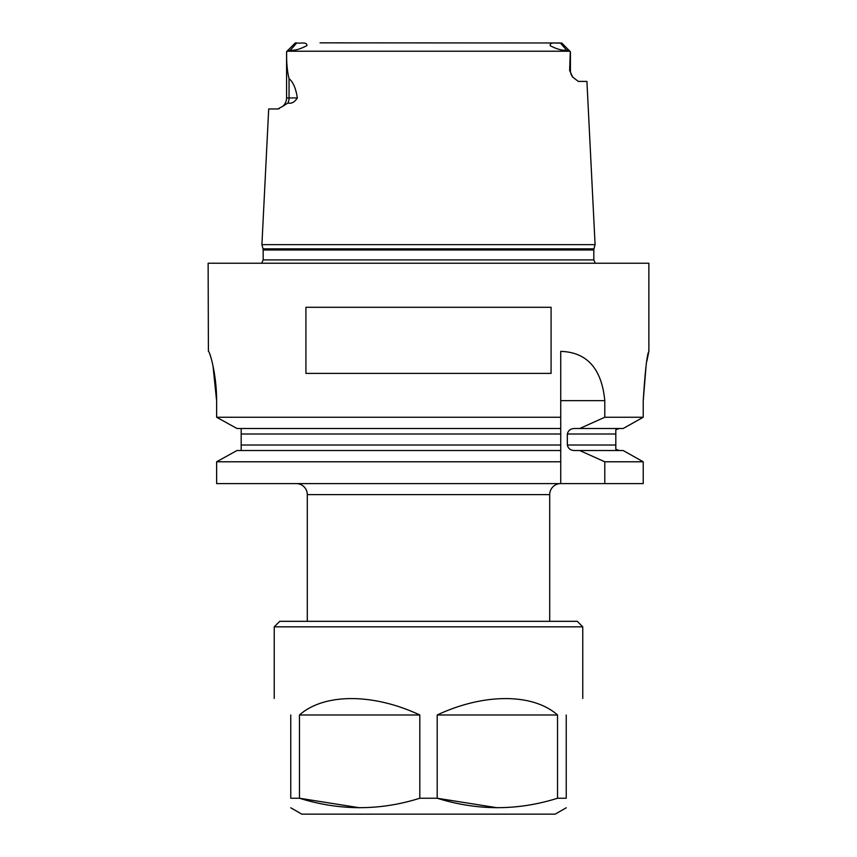 <?xml version="1.0" encoding="UTF-8"?>
<svg xmlns="http://www.w3.org/2000/svg" width="857" height="857" viewBox="0 0 857 857"><rect width="100%" height="100%" fill="white"/><g stroke="black" fill="none" stroke-linecap="round" stroke-linejoin="round"><path stroke-width="1.29" d="M643.221 483.594L643.221 461.784L643.221 483.594L560.724 483.594L560.724 461.784L560.724 483.594A11.023 11.023 0 0 0 549.701 494.607L549.701 621.325M549.701 494.607L307.299 494.607L307.299 621.325M560.296 42.979L566.638 50.177C562.492 50.724 557.007 49.235 550.194 45.689C549.541 41.532 556.857 43.632 560.296 42.979L320.047 42.85M286.581 51.666L295.397 42.85L296.704 42.979C300.121 43.675 307.427 41.49 306.849 45.657C300.004 49.235 294.508 50.734 290.362 50.177L286.581 51.666L286.581 97.944L297.325 97.944C294.626 102.208 291.509 103.89 287.973 102.979L282.692 106.343A11.023 11.023 0 0 0 286.581 97.944M578.325 81.415L572.701 77.109L569.626 70.392L570.312 51.666L569.701 51.227L287.299 51.227M569.626 70.392L570.419 70.392A11.023 11.023 0 0 0 572.701 77.109L572.733 77.162M282.692 106.343L277.839 108.957L279.371 108.614M646.874 361.129L648.867 351.37C647.014 354.295 645.128 370.824 643.221 400.958L646.071 365.885M277.839 108.957L268.702 108.957L261.91 244.652L595.09 244.652L586.916 81.415L578.346 81.415M307.299 494.607A11.023 11.023 0 0 0 296.276 483.594M560.724 450.536L236.971 450.536L216.628 461.784L560.724 461.784L560.724 428.5L236.971 428.5L216.628 417.252L236.971 428.5M643.221 400.958L643.221 417.252L604.796 417.252L604.796 400.648C601.668 368.606 586.97 352.184 560.724 351.37L560.724 417.252L216.628 417.252L216.628 400.958L212.997 365.864M615.819 449.314L619.397 450.536L615.819 449.314L615.819 429.721L619.397 428.5L617.501 428.821M286.688 51.666C286.367 61.747 287.149 70.745 289.045 78.662C293.148 81.972 295.901 88.4 297.325 97.944M216.628 400.958C216.671 374.113 209.633 350.931 208.401 351.37L208.133 263.217L648.867 263.217L648.867 351.37M305.917 373.406L551.083 373.406L551.083 307.299L305.917 307.299L305.917 373.406M566.638 50.177L569.701 51.227M643.221 461.784L623.178 450.536L643.221 461.784L604.796 461.784L604.796 483.594M241.181 450.525L241.181 428.511M623.178 428.5L643.221 417.252L623.178 428.5L574.843 428.5C570.805 428.468 568.298 430.3 567.334 434.006L567.334 445.029C568.298 448.736 570.794 450.568 574.843 450.536L579.739 450.536L604.796 461.784M236.971 450.536L216.628 461.784L216.628 483.594L560.724 483.594M623.178 450.536L579.739 450.536M560.724 428.5L560.724 417.252M604.796 417.252L579.739 428.5M561.603 42.85L570.312 51.666M274.24 626.831L279.746 621.325L577.254 621.325L582.76 626.831L274.24 626.831L274.24 698.455M290.769 807.787L301.782 814.15L555.218 814.15L566.231 807.787M290.769 714.984C268.905 693.12 268.905 693.12 290.769 714.984L290.769 798.242L299.468 798.242L359.629 807.787M419.801 798.242C379.919 810.808 339.811 810.808 299.468 798.242L299.468 714.984C324.192 693.12 373.213 693.12 419.801 714.984L419.801 798.242L437.199 798.242L497.371 807.787M557.532 798.242C517.649 810.808 477.542 810.808 437.199 798.242L437.199 714.984C483.787 693.12 532.808 693.12 557.532 714.984L557.532 798.242L566.231 798.242C566.231 810.808 566.231 810.808 566.231 798.242L566.231 714.984C588.095 693.12 588.095 693.12 566.231 714.984M290.769 798.242C290.769 810.808 290.769 810.808 290.769 798.242M419.801 714.984L299.468 714.984M557.532 714.984L437.199 714.984M290.362 50.177L296.704 42.979M263.174 249.987L263.024 248.851L593.976 248.851L593.826 249.987L263.174 249.987L263.174 259.917L261.685 263.217M593.826 249.987L593.826 259.917L263.174 259.917M289.045 78.662L289.045 97.944A11.023 9.706 -90 0 1 287.973 102.979M560.724 445.029L241.181 445.029M560.724 434.006L241.181 434.006M615.819 445.029L567.334 445.029M615.819 434.006L567.334 434.006M604.796 400.648L560.724 400.648M593.976 248.851L595.09 244.652M593.826 259.917L595.315 263.217M263.024 248.851L261.91 244.652M570.419 51.666L570.419 70.392M582.76 698.455L582.76 626.831"/></g></svg>
